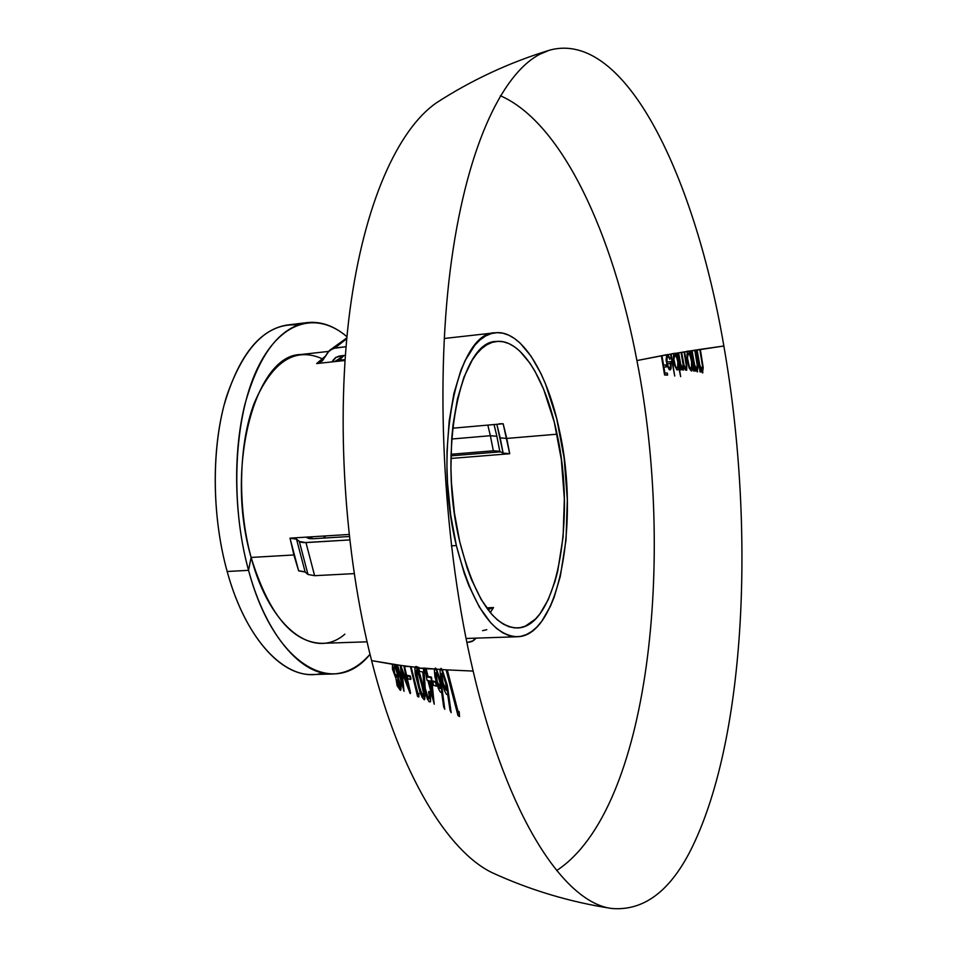<?xml version="1.0" encoding="UTF-8"?>
<svg xmlns="http://www.w3.org/2000/svg" width="957" height="957" viewBox="0 0 957 957"><rect width="100%" height="100%" fill="white"/><g stroke="black" fill="none" stroke-linecap="round" stroke-linejoin="round"><path stroke-width="1.44" d="M500.367 95.736C562.907 123.118 613.222 235.422 636.919 360.562L667.627 354.533L670.079 358.361L669.744 359.294L668.632 357.009L667.244 356.506L666.885 361.997L670.881 361.626L671.12 368.278L670.414 369.797L669.398 369.809L667.328 366.16L666.096 359.999L666.682 354.903L661.933 355.753L663.584 365.107L666.024 364.928L666.359 366.95L663.907 367.081L664.84 373.027L667.316 373.051L667.615 375.084L664.577 374.988L661.383 355.86L636.919 360.562C675.762 557.393 649.588 809.514 556.663 870.559M674.135 353.396L676.838 353.133L680.654 376.627L678.597 366.603L678.202 369.211L677.077 370.012L674.338 365.036L673.273 359.162L673.895 353.635L671.144 354.114L674.721 376.029L670.594 354.21L667.986 354.664L674.135 353.396M687.557 351.111L688.322 351.028L687.533 351.147L686.959 354.844L687.868 362.823L690.416 370.036L691.839 370.742M445.866 684.088L443.354 675.881L441.656 673.369L441.416 678.238L443.139 685.045L446.285 690.416L445.866 684.088M445.663 680.69L451.19 712.63L450.005 710.166L447.697 694.603L446.464 694.315L444.407 690.583L440.663 677.951L439.945 669.948L441.799 670.079L445.663 680.69M440.005 682.664L437.636 675.056L435.734 672.807L435.973 678.728L438.342 686.169L439.694 688.358L440.519 688.262L440.005 682.664M439.849 679.518L444.802 709.269L443.689 706.984L441.644 692.437L440.435 692.174L438.462 688.717L434.945 676.946L434.346 669.529L436.177 669.673L439.849 679.518M416.57 670.367L415.817 672.986L417.862 683.107L421.2 693.61L423.365 696.636L423.461 692.581L421.499 684.099L418.987 675.319L416.57 670.367M421.75 682.712L424.573 695.009L424.298 699.782L422.073 697.258L419.908 692.055L415.242 674.171L414.871 667.687L416.57 667.866L421.75 682.712M397.071 672.974L395.361 668.285L393.65 666.909L393.351 670.737L395.145 675.821L397.143 677.317L397.071 672.974M399.87 684.997L397.035 680.044L396.82 682.843L398.244 686.731L399.811 687.844L399.87 684.997M397.227 671.407L397.992 679.183L400.708 686.121L400.361 690.392L397.071 685.643L396.007 678.633L392.454 669.087L392.478 664.804L394.451 665.091L397.227 671.407M307.46 322.581L287.327 324.997C259.371 329.399 238.209 356.423 223.818 406.091C211.33 454.491 212.526 518.802 227.168 571.496L248.545 570.336C234.022 517.318 232.754 452.625 245.004 403.974C259.108 354.054 279.934 326.923 307.46 322.581C321.073 321.193 334.232 325.906 346.936 336.72C316.683 310.702 279.647 320.691 256.787 369.821C233.915 418.699 229.979 503.143 248.545 570.336L251.117 557.441L293.883 554.964L290.007 538.145L349.042 534.461L290.007 538.145L296.538 539.222L305.163 572.047L298.632 570.851L290.007 538.145M322.88 673.01C288.667 683.657 246.786 643.594 227.168 571.496C211.521 515.297 211.389 446.094 226.414 396.856C243.712 346.566 267.434 322.617 297.591 325.009M557.058 434.191C576.09 519.28 556.759 627.756 517.282 627.971C493.656 626.871 474.481 598.149 459.755 541.818L454.443 513.096L451.477 483.046L450.926 467.973L451.716 438.581L453.044 424.621L457.434 398.949L463.942 377.166L472.22 360.143L476.897 353.6L481.861 348.42L487.041 344.664L492.388 342.307L497.855 341.362L503.37 341.805L508.897 343.599L514.364 346.697L519.747 351.052L530.011 363.265L534.819 370.981L543.612 389.176L554.27 422.097L561.328 459.456L564.343 498.585L563.123 536.781L557.68 571.317L554.964 581.557L548.277 599.561L540.059 613.664L535.442 619.047L525.393 626.117L520.046 627.696L514.531 627.9L508.909 626.703L503.238 624.072L497.58 620.028L491.982 614.573L481.227 599.584L471.478 579.559L467.124 567.884L459.755 541.818C437.409 451.584 460.377 340.369 496.456 341.47C520.991 338.467 545.909 379.462 557.058 434.191L506.767 438.438L557.058 434.191M509.71 453.726L450.914 458.463L509.71 453.726L506.767 438.438L500.176 437.851L503.119 453.092L509.71 453.726L503.155 423.748L499.231 423.795M493.525 607.575L490.271 612.612L493.525 607.575L486.599 607.862L493.525 607.575L487.855 609.573M456.357 545.562C432.54 449.694 457.027 331.589 495.224 332.785C521.374 329.555 547.835 373.29 559.618 431.344C579.715 521.445 559.331 636.465 517.306 636.74C492.341 635.592 472.016 605.207 456.357 545.562L451.381 545.849L456.357 545.562L464.241 573.303L468.882 585.696L479.29 606.941L490.738 622.792L496.695 628.522L502.724 632.756L508.741 635.484L514.699 636.692L520.548 636.405L526.218 634.67L531.673 631.536L536.853 627.05L541.734 621.296L550.407 606.271L554.151 597.18L560.323 576.293L566.042 539.748L567.322 499.387L564.128 458.056L556.687 418.568L545.454 383.721L540.968 373.601L531.075 356.207L520.213 343.168L514.531 338.503L508.729 335.153L502.868 333.18L497.018 332.653L491.204 333.586L485.522 336.027L479.995 339.962L474.72 345.393L465.102 360.622L460.891 370.323L453.929 393.435L449.216 420.733L447.039 451.034L446.943 466.896L447.529 482.962L450.687 514.974L456.357 545.562M328.526 351.422L300.725 354.533C255.423 354.533 224.68 467.016 251.117 557.441C270.053 629.072 314.626 660.605 344.867 634.168M316.647 363.564L325.715 355.86L316.647 363.564L332.067 361.89L316.647 363.564L322.234 360.992L329.375 350.501L334.938 347.965L346.757 338.694L334.938 347.965L346.039 346.709L332.713 348.468L327.964 352.188M332.952 360.43L332.067 361.89L344.998 360.478L332.067 361.89L336.218 357.2L332.952 360.43L336.003 357.332L345.357 355.334L340.154 355.908M332.988 673.991C346.661 673.393 359.007 666.826 370.012 654.289C334.495 698.789 273.953 666.012 248.545 570.336L227.168 571.496C244.848 636.226 280.76 676.216 312.724 674.506L332.988 673.991C301.515 675.702 266.07 635.46 248.545 570.336L251.117 557.441C268.558 613.784 292.088 642.41 321.719 643.343L367.057 641.812M490.367 435.71L451.692 439.024L490.367 435.71L487.819 425.099L490.367 435.71L496.874 436.284L490.367 435.71L493.334 450.807L490.367 435.71M494.051 424.549L496.874 436.284L494.051 424.549M436.284 685.439L435.89 681.695L433.019 681.025L433.186 681.719M410.409 678.764L411.02 678.908L410.266 675.965L407.574 675.379L407.742 676.049M473.141 671.084C507.401 817.936 564.403 902.583 611.595 908.468C645.652 911.387 673.608 888.634 695.452 840.21C747.273 726.1 754.295 519.914 723.851 346.003L700.333 349.353L703.216 367.667L702.474 372.919L700.081 368.122L700.117 372.046L696.517 349.939L695.296 350.118L697.976 366.998L697.186 371.89L694.842 367.524L694.842 371.172L691.48 350.729L690.26 350.92L693.562 370.993L692.449 367.225L691.48 371.017L689.124 368.05L686.887 357.894L687.341 351.386L684.602 351.829L686.791 364.952L686.731 370.096L685.631 370.192L683.86 366.112L683.513 370.072L682.293 369.785L681.013 366.95L680.929 369.904L678.07 352.918L676.838 353.133L723.851 346.003C695.763 180.191 626.333 28.614 549.234 50.278L539.856 54.238C501.121 74.407 465.329 150.381 450.161 270.652C435.112 390.779 443.94 547.368 473.141 671.084L447.302 669.9L473.141 671.084M459.432 715.609L459.216 711.709L457.901 710.979L447.302 669.9L446.763 670.414M450.867 710.549L447.374 685.499L442.206 669.565L446.632 669.864L442.206 669.565L441.021 668.381L440.483 668.919M444.515 707.283L441.464 683.944L436.595 669.158L440.076 669.41L436.595 669.158L435.447 668.046L434.885 668.584M433.904 701.337L431.499 677.125L428.03 676.479L425.997 668.249L434.502 668.991L425.494 668.764M426.798 676.252L426.702 676.85M429.454 698.335L427.588 696.062L425.207 688.346L423.903 668.058L425.363 668.189L419.262 668.153M430.506 701.589L430.59 695.871L429.645 691.684L428.963 691.444L429.155 692.234M424.752 699.172L424.98 694.399L423.281 686.504L419.967 674.458L417.001 667.352L419.118 667.579L415.948 666.443L415.362 666.969L416.57 667.866L414.871 667.687L415.314 666.981M418.807 696.194L418.963 693.598L417.826 693.179L411.008 666.682L415.111 667.149L410.386 666.61L418.915 696.983L417.539 696.445L410.577 667.196M409.285 689.841L410.577 692.988L404.428 665.881L410.386 666.61L403.938 666.383M402.311 671.407L407.754 685.87M403.734 688.25L402.203 672.831M400.863 689.782L401.127 685.535L398.423 678.621L397.98 672.041L394.894 664.577L396.916 664.864L402.514 684.171M396.868 683.095L397.956 686.193M393.459 671.276L394.703 674.972M498.334 875.476L492.329 872.772C448.175 851.682 400.624 775.409 371.603 660.629L392.896 664.337M406.809 681.731L400.72 665.39L403.818 665.797L400.576 665.366L400.839 667.448M402.048 680.678L397.514 664.948L400.576 665.366L371.603 660.629C344.125 552.847 335.835 418.341 349.855 310.893C364.019 203.41 398.04 129.386 436.38 102.854L441.931 99.301M699.794 349.437L697.055 349.855L699.782 365.131L701.959 370.084L702.438 365.694L699.794 349.437M694.77 350.202L692.019 350.633L694.579 364.749L696.696 369.27L697.222 365.191L694.77 350.202M689.722 351.004L688.573 351.183L690.344 354.437L689.722 351.004M684.064 351.925L681.611 352.332L684.04 365.215L685.75 368.301L686.325 365.718L684.064 351.925M681.073 352.415L678.609 352.834L680.69 364.174L682.664 368.17L683.131 364.677L681.073 352.415M325.87 535.908L323.155 538.121L325.87 535.908M312.915 538.755L309.924 536.901L312.915 538.755M676.3 353.217L675.14 353.42L676.826 356.088L676.3 353.217M312.138 538.779L305.941 537.152L309.111 538.6L313.214 538.731L349.269 536.506L313.214 538.731M343.384 356.124L334.627 361.614L343.384 356.124L340.393 359.162L343.384 356.124M339.029 359.868L336.086 361.447M503.155 423.748L452.637 428.21L503.155 423.748L506.767 438.438L500.176 437.851L496.85 424.298L503.119 453.092L499.829 451.441L496.874 436.284L499.829 451.441L493.334 450.807L450.986 454.264L493.334 450.807M305.163 572.047L307.987 574.463L299.338 541.495L296.538 539.222L305.163 572.047M346.817 338L346.111 338.311M307.987 574.463L314.614 575.683L305.965 542.595L299.338 541.495L307.987 574.463L314.614 575.683L354.162 573.626L314.614 575.683L305.965 542.595L349.664 539.927L303.752 542.631L300.378 542.069L296.538 539.222M475.785 638.152L472.04 641.525L466.872 642.566L473.452 640.664M482.579 630.687L486.802 629.658M321.947 358.624C294.84 346.733 272.302 361.507 254.323 402.933C238.724 443.773 237.228 506.648 251.117 557.441L293.883 554.964L298.632 570.851M450.95 455.831L500.559 451.812L450.95 455.831M337.988 360.382L345.058 359.605L337.988 360.382M493.752 450.783L499.446 451.273M499.829 451.441L503.119 453.092M299.039 570.827L304.805 571.784M333.084 360.227L335.668 357.547L339.101 356.076M327.761 352.511L322.485 360.741L317.281 363.481M290.402 538.133L296.18 538.982M508.657 453.797L505.452 453.702M490.211 608.245L492.436 607.671M394.451 665.091L392.478 664.804L393.291 664.29L394.451 665.091M400.05 687.341L398.016 684.805L397.143 680.02M399.165 681.288L400.301 684.458M397.311 676.946L394.751 673.525L393.686 666.897M396.581 669.422L397.43 672.149M403.986 666.395L410.17 693.586L401.438 670.761L404.045 691.277L396.473 665.378L402.526 684.303L400.277 665.905L407.79 686.002L403.986 666.395M410.589 679.458L407.885 678.788L407.144 675.917L409.835 676.515L410.589 679.458M423.676 696.05L421.63 693.083L419.429 686.743L416.283 670.247M428.557 692.031L430.183 696.481L430.435 701.84L429.167 701.816L427.312 698.837L424.071 688.514L422.827 671.946L419.525 671.491L418.688 668.094L423.473 668.572L425.064 690.308L428.808 698.897L429.502 697.294L428.557 692.031M428.533 680.642L432.456 695.727L430.722 681.145L428.533 680.642M434.251 704.208L427.875 680.499L427.025 680.307L424.932 668.716L427.612 677.018L431.081 677.664L434.251 704.208M432.002 691.911L429.119 680.786M436.476 686.157L433.569 685.356L432.6 681.575L435.471 682.245L436.476 686.157M436.177 669.673L434.346 669.529L435.028 668.56L436.177 669.673M440.591 688.011L437.301 681.743L435.937 672.723M441.799 670.079L439.945 669.948L440.196 669.134L441.799 670.079M446.548 689.877L443.115 683.142L441.62 673.381M459.599 716.566L457.996 715.609L446.225 670.379L446.883 670.414L457.518 711.589L458.846 712.331L459.599 716.566M696.744 349.903L700.644 371.926M700.022 349.401L702.629 365.49L702.354 369.869M702.893 372.716L700.273 367.919L700.5 369.486M691.708 350.693L695.368 371.017M694.997 350.166L697.414 364.988L697.103 369.043M695.249 368.768L695.033 367.321L697.641 371.651M689.961 350.968L690.105 353.121M692.605 368.23L693.526 370.766M688.107 353.42L689.722 354.186L691.337 359.102L692.007 363.792L691.373 368.373M691.564 361.686L689.949 355.286L688.119 353.408L687.509 358.121L689.267 366.435L690.499 368.493L691.48 368.182L691.564 361.686M678.31 352.882L681.444 369.713M681.3 352.379L683.406 365.119L683.023 367.919M684.291 351.889L686.456 364.832L686.109 368.062M684.123 366.962L686.636 370.287M683.525 370.06L681.217 366.734L681.432 368.086M676.539 353.181L676.611 354.939M678.728 367.44L680.618 376.412M674.063 353.444L673.417 356.53L674.147 363.277L676.539 369.246L677.939 369.725M674.565 355.358L675.798 355.346L677.7 359.928L678.262 363.863L677.556 367.739M677.855 362.141L676.683 357.428L674.841 355.226L673.895 359.318L675.463 366.292L676.647 367.943L677.628 367.62L677.855 362.141M670.833 354.162L674.697 375.814M667.256 356.494L668.345 356.303L669.888 358.899M666.814 354.76L666.299 359.772L667.173 364.761L669.051 369.103L670.618 369.593M667.508 363.78L670.857 363.325L670.211 367.787L670.654 363.54L667.244 363.792L668.632 367.38L670.199 367.811M661.622 355.813L664.792 374.785L667.579 374.881M664.146 367.069L666.323 366.746M495.164 332.785L444.251 338.479M611.595 908.468C570.049 902.068 530.298 890.177 492.329 872.772M549.234 50.278C509.052 62.624 471.43 80.137 436.38 102.854M322.808 360.382L322.234 360.992M329.375 350.501L346.566 338.108M476.143 638.14L473.823 640.377M517.235 636.752L466.047 638.475"/></g></svg>
